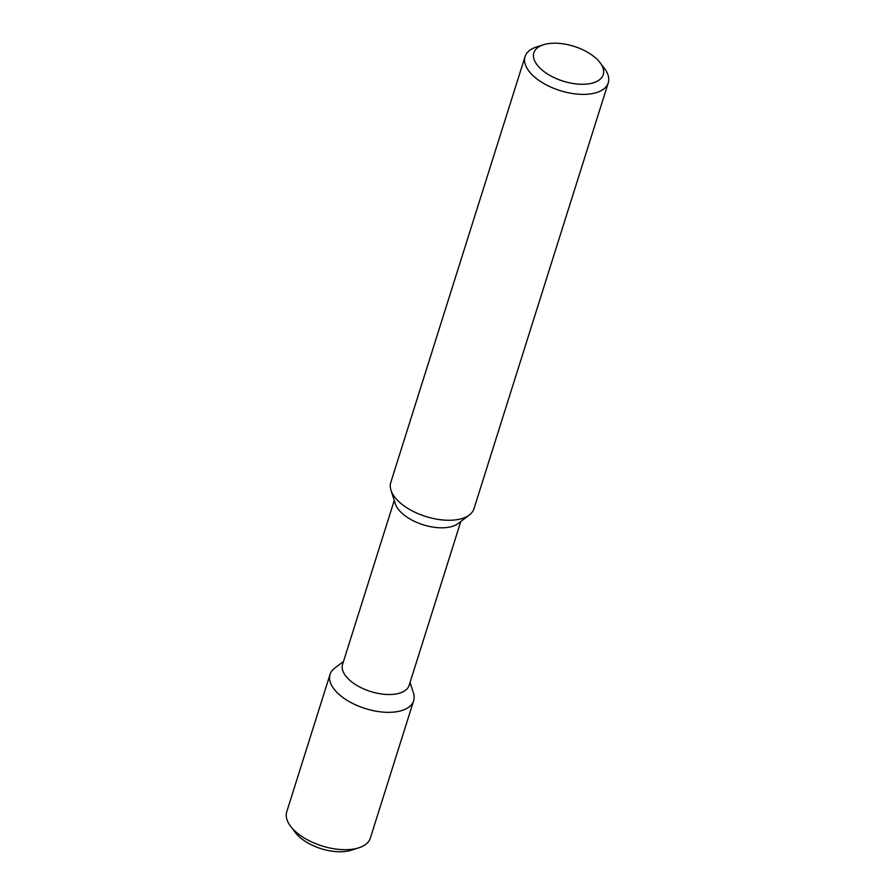 <?xml version="1.0" encoding="UTF-8"?>
<svg xmlns="http://www.w3.org/2000/svg" width="895" height="895" viewBox="0 0 895 895"><rect width="100%" height="100%" fill="white"/><g stroke="black" fill="none" stroke-linecap="round" stroke-linejoin="round"><path stroke-width="1.34" d="M295.484 832.697L290.651 826.353A43.821 21.972 -162.5 0 0 290.909 826.689A43.821 21.972 17.5 0 0 358.761 847.833L351.164 850.25A35.822 17.967 -162.5 0 1 295.697 832.965A35.822 17.967 -162.5 0 1 295.484 832.697A35.822 17.967 -162.5 0 1 295.283 832.417M290.651 826.353A43.821 21.972 -162.5 0 1 286.747 811.765L330.054 674.394A43.821 21.972 -162.5 0 1 334.674 668.14L343.501 661.45M358.761 847.833A43.821 21.972 17.5 0 0 370.329 838.123L413.647 700.751A43.821 21.972 17.5 0 0 413.445 692.976L410.055 682.438M330.054 674.394A43.821 21.972 -162.5 0 0 334.215 689.318A43.821 21.972 17.5 0 0 378.551 711.592A43.821 21.972 17.5 0 0 413.647 700.751M460.813 521.461L409.149 685.313A34.894 17.497 17.5 0 1 381.214 693.938A34.894 17.497 17.5 0 1 345.906 676.206A34.894 17.497 -162.5 0 1 342.595 664.325L394.259 500.473M390.97 490.247L395.321 503.784A34.894 17.497 -162.5 0 0 398.476 509.479A34.894 17.497 17.5 0 0 428.056 526.126A34.894 17.497 17.5 0 0 458.039 523.564L469.372 514.972A43.62 21.872 -162.5 0 1 431.882 518.171A43.62 21.872 -162.5 0 1 394.919 497.363A43.62 21.872 -162.5 0 1 390.97 490.247A43.62 21.872 -162.5 0 1 390.768 482.506L525.052 56.62A43.62 21.872 -162.5 0 1 536.575 46.954L543.478 44.75A36.348 18.224 -162.5 0 1 599.762 62.292A36.348 18.224 17.5 0 1 599.974 62.56L604.371 68.322A43.62 21.872 17.5 0 1 608.253 82.855L473.97 508.74A43.62 21.872 -162.5 0 1 469.372 514.972M525.052 56.62A43.62 21.872 -162.5 0 0 529.202 71.466A43.62 21.872 17.5 0 0 573.326 93.639A43.62 21.872 17.5 0 0 608.253 82.855M599.974 62.56A36.348 18.224 17.5 0 1 584.39 84.231A36.348 18.224 17.5 0 1 537.336 65.178A36.348 18.224 -162.5 0 1 543.478 44.75"/></g></svg>
